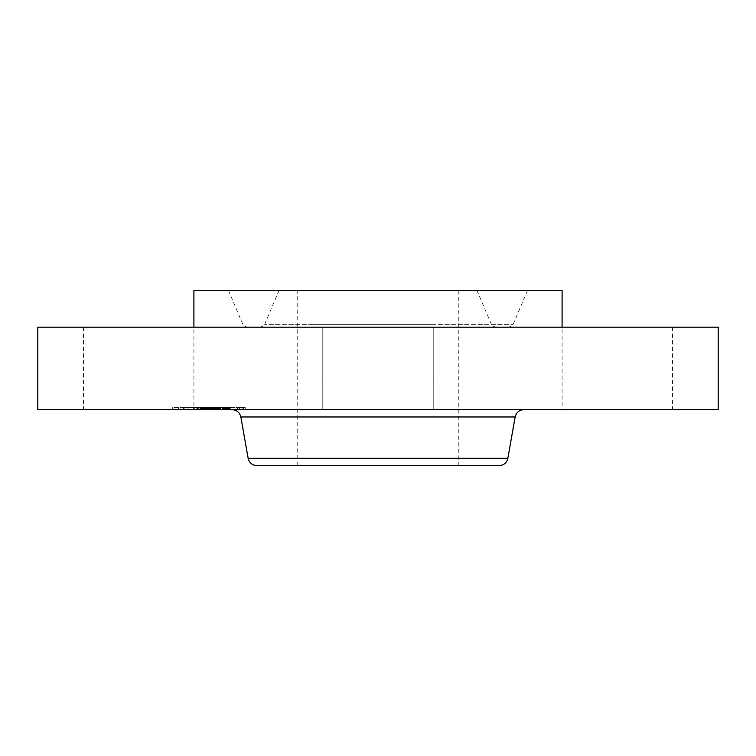 <?xml version="1.0" encoding="UTF-8"?>
<svg xmlns="http://www.w3.org/2000/svg" width="756" height="756" viewBox="0 0 756 756"><rect width="100%" height="100%" fill="white"/><g stroke="black" fill="none" stroke-linecap="round" stroke-linejoin="round"><path stroke-width="0.57" stroke-dasharray="3.78 2.83" d="M329.531 327.187L433.226 327.187L329.531 327.187M329.531 409.667L433.226 409.667L329.531 409.667M718.2 327.187L37.8 327.187M165.158 327.187L83.453 327.187L165.158 327.187M590.842 327.187L672.547 327.187L590.842 327.187M562.095 327.187L378 327.187L562.095 327.187L562.095 409.667L672.547 409.667L562.095 409.667M193.905 327.187L378 327.187L193.905 327.187L193.905 409.667L83.453 409.667L193.905 409.667M718.2 409.667L37.8 409.667M562.095 290.37L193.905 290.37M449.707 290.37L228.425 290.37L449.707 290.37M315.243 327.187L492.874 327.187L315.243 327.187M434.388 327.187L274.778 327.187L434.388 327.187M330.561 290.37L476.941 290.37L330.561 290.37M416.48 290.37L297.732 290.37L416.48 290.37M458.268 290.37L458.268 465.63L297.732 465.63L416.48 465.63M499.158 465.63L256.842 465.63M447.921 409.667L232.149 409.667L447.921 409.667M234.549 409.667L172.33 409.667L234.549 409.667M182.999 407.456L245.227 407.456L182.999 407.456M229.087 407.456L180.06 407.456L229.087 407.456M233.377 407.456L229.607 407.456L234.029 407.456L229.607 407.456L234.029 407.456L233.377 407.456L233.377 409.667L234.029 409.667L229.607 409.667L233.377 409.667M187.299 407.456L183.528 407.456L187.942 407.456L183.528 407.456L187.942 407.456L187.299 407.456L187.299 409.667L187.942 409.667L183.528 409.667L187.299 409.667M210.338 407.456L206.568 407.456L210.99 407.456L206.568 407.456L210.99 407.456L210.338 407.456L210.338 409.667L210.99 409.667L207.125 409.667L216.518 409.667L203.619 409.667L229.862 409.667L195.936 409.667L209.431 409.667L207.21 409.667L207.191 407.456L195.936 407.456L215.441 407.456L207.172 407.456L207.172 409.667L207.21 407.456L207.21 409.667L206.568 409.667L206.586 407.456L206.568 409.667L210.338 409.667M177.754 407.456L173.984 407.456L177.754 407.456M239.803 407.456L243.574 407.456L239.151 407.456L239.803 407.456L239.803 409.667L239.151 409.667L243.574 409.667L239.803 409.667M188.471 409.667L237.497 409.667L188.471 409.667M224.74 409.667L222.935 409.667L224.853 409.667L224.74 407.456L222.935 407.456L224.712 407.456L224.712 409.667M225.931 409.667L225.931 407.456L225.949 409.667M226.025 409.667L226.025 407.456L226.025 409.667M224.919 409.667L224.919 407.456L224.91 409.667M224.012 409.667L223.492 409.667L224.012 409.667L224.012 407.456L223.492 407.456L224.513 407.456L224.012 407.456L224.031 409.667M224.447 409.667L224.447 407.456L224.447 409.667M213.797 409.667L213.797 407.456M208.694 409.667L208.703 407.456L208.694 409.667M207.257 409.667L207.257 407.456M206.794 409.667L206.804 407.456L206.794 409.667M201.937 409.667L198.176 409.667L203.487 409.667L201.965 409.667L201.937 407.456L196.815 407.456L202.599 407.456L200.794 407.456L201.965 407.456L201.965 409.667M210.735 409.667L205.462 409.667L210.735 409.667L210.735 407.456M202.599 409.667L193.347 409.667L203.184 409.667L200.293 409.667L202.599 409.667L202.599 407.456L200.293 407.456L203.184 407.456L193.347 407.456L202.599 407.456L202.599 409.667L202.617 407.456M201.672 409.667L196.815 409.667L202.145 409.667L201.682 407.456L201.672 409.667M200.794 409.667L200.794 407.456M215.441 409.667L215.441 407.456L229.862 407.456L206.416 407.456L221.054 407.456L214.156 407.456L215.498 407.456L215.441 409.667L215.46 407.456M212.474 409.667L212.474 407.456M207.72 409.667L207.72 407.456L207.692 409.667M208.004 409.667L208.004 407.456L207.976 409.667M208.25 409.667L208.25 407.456L208.231 409.667M208.439 409.667L208.439 407.456M208.58 409.667L208.58 407.456L208.571 409.667M208.665 409.667L208.665 407.456M208.628 409.667L208.628 407.456M208.514 409.667L208.514 407.456M208.344 409.667L208.344 407.456L208.344 409.667M208.089 409.667L208.089 407.456L208.108 409.667M208.042 409.667L208.042 407.456L220.024 407.456L204.139 407.456L208.042 407.456L208.042 409.667M207.891 409.667L207.909 407.456M207.787 409.667L207.787 407.456M207.654 409.667L207.654 407.456L207.664 409.667M207.503 409.667L207.503 407.456M207.333 409.667L207.333 407.456M207.135 409.667L207.135 407.456L207.125 409.667M206.955 409.667L206.955 407.456M206.766 409.667L206.766 407.456L206.766 409.667M206.237 409.667L206.256 407.456M206.445 409.667L206.416 407.456M206.624 409.667L206.624 407.456M206.927 409.667L206.927 407.456L206.927 409.667M207.031 409.667L207.031 407.456M206.728 409.667L206.7 407.456M206.662 409.667L206.662 407.456M206.492 409.667L206.492 407.456L206.473 409.667M206.379 409.667L206.379 407.456M206.104 409.667L206.104 407.456M205.934 409.667L205.916 407.456M201.096 409.667L201.096 407.456M201.465 409.667L201.465 407.456M195.936 409.667L195.936 407.456M198.837 409.667L198.837 407.456M204.517 409.667L204.517 407.456L204.498 409.667M198.176 409.667L198.176 407.456M202.891 409.667L202.891 407.456M202.797 409.667L202.797 407.456M208.845 409.667L208.845 407.456L208.845 409.667M207.427 409.667L207.427 407.456M206.057 409.667L206.057 407.456M205.859 409.667L205.859 407.456M205.509 409.667L205.509 407.456L205.49 409.667M205.169 409.667L205.169 407.456L205.159 409.667M204.8 409.667L204.8 407.456L204.772 409.667M204.422 409.667L204.422 407.456M204.016 409.667L204.016 407.456M203.591 409.667L203.591 407.456L203.619 409.667M203.95 409.667L203.95 407.456M204.318 409.667L204.318 407.456M204.706 409.667L204.706 407.456M205.093 409.667L205.093 407.456M206.331 409.667L206.331 407.456M209.431 409.667L209.431 407.456M205.462 409.667L205.462 407.456L205.424 409.667M210.31 409.667L210.31 407.456M209.204 409.667L209.204 407.456M207.588 409.667L207.588 407.456M207.276 409.667L207.276 407.456M206.983 409.667L206.983 407.456M206.161 409.667L206.161 407.456M205.67 409.667L205.67 407.456M204.867 409.667L204.867 407.456M204.555 409.667L204.555 407.456M204.224 409.667L204.224 407.456M203.865 409.667L203.865 407.456M203.487 409.667L203.487 407.456L203.525 409.667M203.09 409.667L203.09 407.456M202.665 409.667L202.665 407.456M202.221 409.667L202.211 407.456M202.844 409.667L202.844 407.456M202.948 409.667L202.948 407.456M203.033 409.667L203.033 407.456M203.118 409.667L203.118 407.456M203.241 409.667L203.241 407.456M203.345 409.667L203.345 407.456M203.43 409.667L203.43 407.456M203.477 409.667L203.477 407.456M203.572 409.667L203.572 407.456M203.751 409.667L203.751 407.456M216.481 409.667L216.481 407.456L216.518 409.667M229.862 409.667L229.862 407.456M229.285 409.667L229.285 407.456M228.718 409.667L228.718 407.456M228.18 409.667L228.18 407.456M227.65 409.667L227.65 407.456M227.14 409.667L227.14 407.456M226.649 409.667L226.649 407.456M226.176 409.667L226.176 407.456M225.723 409.667L225.723 407.456L225.732 409.667M225.288 409.667L225.288 407.456L225.269 409.667M224.986 409.667L224.986 407.456M225.212 409.667L225.212 407.456M225.411 409.667L225.411 407.456M225.581 409.667L225.581 407.456M225.846 409.667L225.846 407.456L225.864 409.667M225.987 409.667L225.987 407.456L225.997 409.667M225.761 409.667L225.761 407.456M225.628 409.667L225.628 407.456M225.458 409.667L225.458 407.456M225.042 409.667L225.042 407.456M224.797 409.667L224.797 407.456L224.806 409.667M224.523 409.667L224.513 407.456M224.305 409.667L224.305 407.456L224.315 409.667M224.088 409.667L224.088 407.456L224.088 409.667M223.852 409.667L223.88 407.456M223.615 409.667L223.615 407.456L223.625 409.667M223.36 409.667L223.36 407.456L223.332 409.667M222.935 409.667L222.935 407.456M224.589 409.667L224.589 407.456M224.882 409.667L224.882 407.456L224.853 409.667M224.938 409.667L224.938 407.456M224.778 409.667L224.778 407.456M224.674 409.667L224.674 407.456M224.39 409.667L224.39 407.456L224.4 409.667M224.22 409.667L224.22 407.456L224.201 409.667M223.785 409.667L223.785 407.456M223.492 409.667L223.492 407.456M223.7 409.667L223.7 407.456M224.173 409.667L224.173 407.456M224.504 409.667L224.504 407.456M224.078 409.667L224.078 407.456M223.918 409.667L223.918 407.456M223.748 409.667L223.748 407.456M223.549 409.667L223.549 407.456M222.519 409.667L222.519 407.456M211.311 409.667L211.311 407.456M211.567 409.667L211.567 407.456M208.977 409.667L208.977 407.456M221.054 409.667L221.054 407.456M220.865 409.667L220.865 407.456M220.676 409.667L220.676 407.456M220.478 409.667L220.478 407.456M220.289 409.667L220.289 407.456M220.081 409.667L220.081 407.456M219.835 409.667L219.835 407.456M219.59 409.667L219.59 407.456M219.353 409.667L219.353 407.456L219.353 409.667M219.117 409.667L219.117 407.456M218.881 409.667L218.881 407.456M218.645 409.667L218.645 407.456L219.212 407.456L218.427 407.456L218.626 409.667M218.418 409.667L218.418 407.456L216.31 407.456L218.456 407.456L218.456 409.667L218.427 407.456M218.191 409.667L218.191 407.456L218.182 409.667M217.964 409.667L217.964 407.456M217.747 409.667L217.747 407.456M217.52 409.667L217.52 407.456M217.284 409.667L217.284 407.456L217.312 409.667M217.038 409.667L217.038 407.456L217.038 409.667M216.783 409.667L216.783 407.456M216.244 409.667L216.244 407.456M215.961 409.667L215.961 407.456M215.658 409.667L215.658 407.456M215.356 409.667L215.356 407.456M215.035 409.667L215.035 407.456L215.025 409.667M214.704 409.667L214.704 407.456L214.695 409.667M214.846 409.667L214.846 407.456L214.846 409.667M214.978 409.667L214.978 407.456L215.006 409.667M215.11 409.667L215.11 407.456M215.224 409.667L215.224 407.456M215.337 409.667L215.337 407.456L215.299 409.667M215.536 409.667L215.536 407.456M215.621 409.667L215.621 407.456M215.696 409.667L215.696 407.456M215.772 409.667L215.772 407.456M216.405 409.667L216.405 407.456M202.145 409.667L202.145 407.456L202.145 409.667M197.278 409.667L197.278 407.456M196.815 409.667L196.815 407.456M215.063 409.667L215.063 407.456M215.498 409.667L215.498 407.456M215.394 409.667L215.394 407.456M215.176 409.667L215.176 407.456M214.638 409.667L214.638 407.456M214.411 409.667L214.411 407.456M214.156 409.667L214.156 407.456L214.156 409.667M213.4 409.667L213.4 407.456M213.683 409.667L213.683 407.456M213.929 409.667L213.929 407.456M214.364 409.667L214.364 407.456M214.543 409.667L214.543 407.456M214.817 409.667L214.817 407.456M214.921 409.667L214.921 407.456M202.57 409.667L202.57 407.456M202.523 409.667L202.523 407.456L202.495 409.667M202.438 409.667L202.438 407.456M202.334 409.667L202.334 407.456M202.05 409.667L202.05 407.456M201.871 409.667L201.871 407.456L201.852 409.667M201.436 409.667L201.436 407.456M201.181 409.667L201.181 407.456L201.209 409.667M201.011 409.667L201.011 407.456M201.398 409.667L201.398 407.456M201.569 409.667L201.569 407.456M201.72 409.667L201.72 407.456M202.069 409.667L202.069 407.456M216.31 409.667L216.31 407.456M216.462 409.667L216.462 407.456M216.755 409.667L216.755 407.456M217.577 409.667L217.577 407.456M217.841 409.667L217.841 407.456M218.125 409.667L218.125 407.456M218.815 409.667L218.815 407.456M219.013 409.667L219.013 407.456M219.212 409.667L219.212 407.456L219.212 409.667M219.429 409.667L219.429 407.456M220.024 409.667L220.024 407.456M208.287 409.667L208.287 407.456L208.269 409.667M205.056 409.667L205.056 407.456M210.451 409.667L210.451 407.456M209.894 409.667L209.894 407.456M204.139 409.667L204.139 407.456M219.051 409.667L219.051 407.456M218.9 409.667L218.9 407.456M218.664 409.667L218.664 407.456M217.926 409.667L217.926 407.456M217.671 409.667L217.671 407.456M217.416 409.667L217.416 407.456M217.142 409.667L217.142 407.456M216.868 409.667L216.868 407.456M216.594 409.667L216.594 407.456M200.293 409.667L200.293 407.456M200.926 409.667L200.926 407.456M203.184 409.667L203.184 407.456M197.93 409.667L197.93 407.456M194.283 409.667L194.283 407.456M200.453 409.667L200.453 407.456M199.867 409.667L199.867 407.456M193.347 409.667L193.347 407.456M197.779 409.667L197.779 407.456M174.627 409.667L178.397 409.667L174.627 409.667M313.211 324.381L513.144 324.381L313.211 324.381M432.356 324.381L264.619 324.381L432.356 324.381M507.852 458.325L248.148 458.325M515.148 416.962L240.852 416.962M207.966 409.667L207.966 407.456M209.11 409.667L209.11 407.456M202.353 409.667L202.353 407.456M202.74 409.667L202.74 407.456M203.657 409.667L203.657 407.456M203.704 409.667L203.704 407.456M184.171 409.667L184.171 407.456M230.259 409.667L230.259 407.456M242.922 409.667L242.922 407.456M433.226 327.187L433.226 409.667L433.226 327.187M322.774 327.187L322.774 409.667L322.774 327.187M672.547 327.187L672.547 409.667M83.453 327.187L83.453 409.667M228.425 290.37L242.856 324.381C242.185 324.759 243.602 325.694 247.099 327.187M527.575 290.37L513.144 324.381C513.815 324.759 512.398 325.694 508.901 327.187M476.941 290.37L491.381 324.381C490.71 324.759 492.128 325.694 495.624 327.187M279.058 290.37L264.619 324.381C265.29 324.759 263.872 325.694 260.376 327.187M297.732 465.63L297.732 290.37M245.227 409.667L245.227 407.456M172.33 409.667L172.33 407.456M180.06 409.667L180.06 407.456M237.497 409.667L237.497 407.456M229.607 409.667L229.607 407.456L229.607 409.667M234.029 409.667L234.029 407.456L234.029 409.667M183.528 409.667L183.528 407.456L183.528 409.667M187.942 409.667L187.942 407.456L187.942 409.667M210.99 409.667L210.99 407.456L210.99 409.667M173.984 409.667L173.984 407.456M178.397 409.667L178.397 407.456M243.574 409.667L243.574 407.456M239.151 409.667L239.151 407.456M206.568 409.667L206.568 407.456"/><path stroke-width="1.13" d="M37.8 327.187L718.2 327.187L718.2 409.667L37.8 409.667L37.8 327.187M193.905 327.187L193.905 290.37L562.095 290.37L562.095 327.187M416.48 465.63L458.268 465.63M507.852 458.325L248.148 458.325C249.282 462.861 252.183 465.29 256.842 465.63L499.158 465.63C503.817 465.29 506.718 462.861 507.852 458.325L515.148 416.962C516.291 412.436 519.192 409.998 523.851 409.667M248.148 458.325L240.852 416.962L515.148 416.962M240.852 416.962C239.709 412.436 236.808 409.998 232.149 409.667"/></g></svg>

